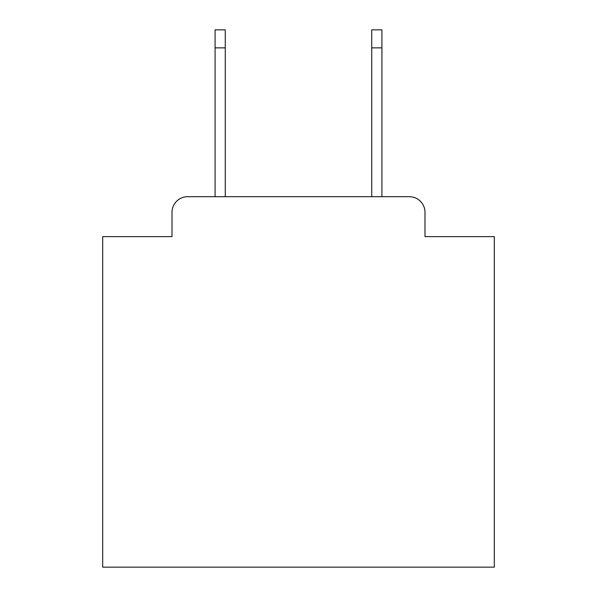 <?xml version="1.0" encoding="UTF-8"?>
<svg xmlns="http://www.w3.org/2000/svg" width="597" height="597" viewBox="0 0 597 597"><rect width="100%" height="100%" fill="white"/><g stroke="black" fill="none" stroke-linecap="round" stroke-linejoin="round"><path stroke-width="0.9" d="M172.011 212.345L172.011 236.621L172.011 212.345A15.664 15.664 0 0 1 187.674 196.682L215.084 196.682L215.084 29.85L225.27 29.85L225.27 196.682L371.73 196.682L371.73 29.85L381.916 29.85L381.916 196.682L409.326 196.682L187.674 196.682M424.989 236.621L424.989 212.345L424.989 236.621L494.309 236.621L494.309 567.15L102.691 567.15L102.691 236.621L172.011 236.621M424.989 212.345A15.664 15.664 0 0 0 409.326 196.682M215.084 47.864L225.27 47.864M381.916 47.864L371.73 47.864"/></g></svg>
